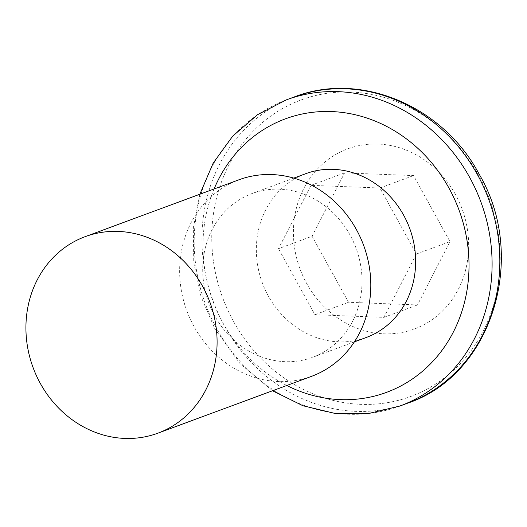 <?xml version="1.0" encoding="UTF-8"?>
<svg xmlns="http://www.w3.org/2000/svg" width="527" height="527" viewBox="0 0 527 527"><rect width="100%" height="100%" fill="white"/><g stroke="black" fill="none" stroke-linecap="round" stroke-linejoin="round"><path stroke-width="0.4" stroke-dasharray="2.63 1.98" d="M350 234.97A87.311 78.549 -110.3 0 0 252.084 193.534A87.311 78.549 -110.3 0 0 214.739 315.871A87.311 78.549 -110.3 0 0 312.663 357.306A87.311 78.549 -110.3 0 0 350 234.97M238.876 179.806A104.768 94.261 -110.3 0 0 194.068 326.608A104.768 94.261 -110.3 0 0 311.569 376.331M455.427 194.437A96.039 86.402 -110.3 0 0 334.744 155.07A96.039 86.402 -110.3 0 0 306.642 283.427A96.039 86.402 -110.3 0 0 427.331 322.787A96.039 86.402 -110.3 0 0 455.427 194.437M366.278 337.478A87.311 78.549 69.7 0 1 268.362 296.036A87.311 78.549 69.7 0 1 305.706 173.699M312.089 236.254L344.592 172.909L413.537 175.583L449.979 241.603L417.483 304.949L348.538 302.274L312.089 236.254L278.487 248.685L310.989 185.339L379.934 188.007L416.376 254.034L383.88 317.379L314.935 314.705L278.487 248.685M314.935 314.705L348.538 302.274M383.88 317.379L417.483 304.949M416.376 254.034L449.979 241.603M379.934 188.007L413.537 175.583M310.989 185.339L344.592 172.909M294.244 96.955A163.265 146.888 -110.3 0 0 224.41 325.726A163.265 146.888 -110.3 0 0 407.516 403.214M233.527 321.437A158.074 142.211 69.7 0 1 279.778 110.176A158.074 142.211 69.7 0 1 478.411 174.971A158.074 142.211 69.7 0 1 432.16 386.225A158.074 142.211 69.7 0 1 233.527 321.437M214.087 188.976A145.808 131.177 -110.3 0 0 223.053 323.143A145.808 131.177 -110.3 0 0 286.774 385.5M399.782 406.073A163.265 146.888 69.7 0 1 216.676 328.584A163.265 146.888 69.7 0 1 286.504 99.814M199.852 194.239L193.337 227.809L193.752 262.499L201.057 296.727L214.917 328.934L240.088 363.722L272.545 390.764M293.802 178.106L252.084 193.534M354.381 341.878L312.663 357.306"/><path stroke-width="0.79" d="M157.85 433.187L311.569 376.331A104.768 94.261 -110.3 0 0 356.377 229.528A104.768 94.261 -110.3 0 0 238.876 179.806L85.163 236.656A104.768 94.261 -110.3 0 0 40.348 383.458A104.768 94.261 -110.3 0 0 157.85 433.187A104.768 94.261 -110.3 0 0 202.664 286.385A104.768 94.261 -110.3 0 0 85.163 236.656M293.802 178.106L305.706 173.699A87.311 78.549 69.7 0 1 403.623 215.141A87.311 78.549 69.7 0 1 366.278 337.478L354.381 341.878M477.343 174.444A163.265 146.888 -110.3 0 0 294.244 96.955C360.468 70.901 443.2 106.065 479.109 174.094C528.206 257.044 492.356 374.954 407.516 403.214A163.265 146.888 -110.3 0 0 477.343 174.444M286.774 385.5A145.808 131.177 -110.3 0 0 438.029 355.442A145.808 131.177 -110.3 0 0 448.938 188.04A145.808 131.177 -110.3 0 0 326.365 111.467A145.808 131.177 -110.3 0 0 214.087 188.976M294.244 96.955L286.504 99.814A163.265 146.888 69.7 0 1 469.61 177.303A163.265 146.888 69.7 0 1 399.782 406.073L407.516 403.214M286.504 99.814L257.545 114.688L232.71 136.137L213.185 163.093L199.852 194.239M272.545 390.764L302.926 405.737L335.297 413.497L368.116 413.623L399.782 406.073"/></g></svg>
